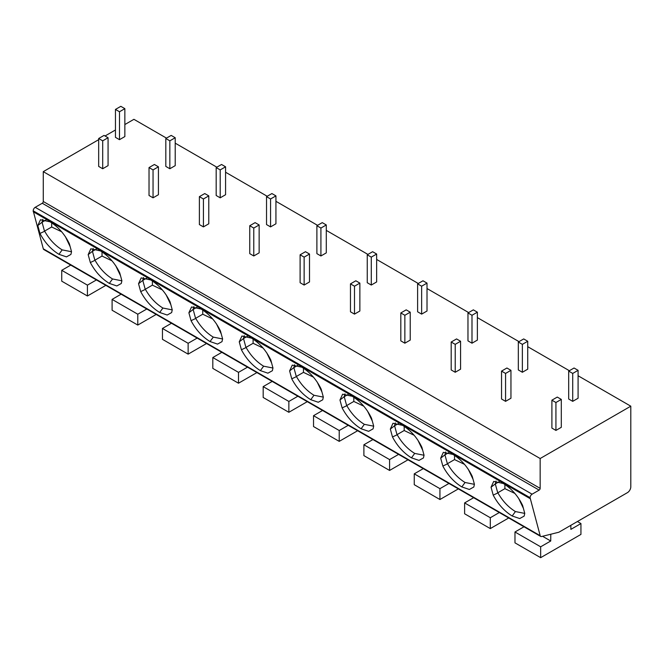 <?xml version="1.0" encoding="UTF-8"?>
<svg xmlns="http://www.w3.org/2000/svg" width="664" height="664" viewBox="0 0 664 664"><rect width="100%" height="100%" fill="white"/><g stroke="black" fill="none" stroke-linecap="round" stroke-linejoin="round"><path stroke-width="1" d="M540.712 536.437L43.832 249.564A2.847 1.643 -60 0 1 43.309 248.826L33.2 210.803A2.847 1.643 -60 0 1 35.217 207.317L42.264 203.25A1.428 0.822 120 0 0 43.268 201.499L540.156 488.372A1.428 0.822 -60 0 1 539.143 490.115L532.096 494.19A2.847 1.643 120 0 0 530.079 497.676L540.189 535.699A2.847 1.643 120 0 0 540.712 536.437A2.847 1.643 120 0 0 541.583 536.52L558.889 532.221L627.447 492.638A4.748 2.739 120 0 0 630.8 486.82L630.8 406.185L540.156 458.525L540.156 488.372M166.481 138.12L133.92 119.321L124.857 124.55M115.453 129.978L105.045 135.987M98.67 139.672L43.268 171.652L43.268 201.499M43.268 171.652L540.156 458.525M175.213 143.158L216.846 167.195M225.577 172.233L267.202 196.27M275.933 201.308L317.566 225.345M326.29 230.383L367.922 254.42M376.654 259.458L418.278 283.495M427.01 288.533L468.643 312.57M477.374 317.608L518.999 341.645M527.731 346.683L569.363 370.719M578.087 375.758L630.8 406.185M551.9 400.176L551.9 428.089L555.934 430.421L561.304 427.317L561.304 399.404L557.279 397.08L551.9 400.176L555.934 402.508L561.304 399.404M568.691 371.101L568.691 399.014L572.717 401.346L578.087 398.242L578.087 370.329L574.061 368.005L568.691 371.101L572.717 373.434L578.087 370.329M501.544 371.101L501.544 399.014L505.57 401.346L510.948 398.242L510.948 370.329L506.914 368.005L501.544 371.101L505.57 373.434L510.948 370.329M518.327 342.026L518.327 369.939L522.361 372.272L527.731 369.167L527.731 341.254L523.705 338.93L518.327 342.026L522.361 344.359L527.731 341.254M451.188 342.026L451.188 369.939L455.214 372.272L460.584 369.167L460.584 341.254L456.558 338.93L451.188 342.026L455.214 344.359L460.584 341.254M467.971 312.952L467.971 340.864L471.996 343.197L477.374 340.092L477.374 312.18L473.341 309.856L467.971 312.952L471.996 315.284L477.374 312.18M400.824 312.952L400.824 340.864L404.857 343.197L410.227 340.092L410.227 312.18L406.194 309.856L400.824 312.952L404.857 315.284L410.227 312.18M417.614 283.877L417.614 311.789L421.64 314.122L427.01 311.018L427.01 283.105L422.985 280.781L417.614 283.877L421.64 286.209L427.01 283.105M350.467 283.877L350.467 311.789L354.493 314.122L359.863 311.018L359.863 283.105L355.838 280.781L350.467 283.877L354.493 286.209L359.863 283.105M367.25 254.802L367.25 282.715L371.284 285.047L376.654 281.943L376.654 254.03L372.62 251.706L367.25 254.802L371.284 257.134L376.654 254.03M300.103 254.802L300.103 282.715L304.137 285.047L309.507 281.943L309.507 254.03L305.473 251.706L300.103 254.802L304.137 257.134L309.507 254.03M316.894 225.727L316.894 253.64L320.919 255.972L326.29 252.868L326.29 224.955L322.264 222.631L316.894 225.727L320.919 228.059L326.29 224.955M249.747 225.727L249.747 253.64L253.772 255.972L259.143 252.868L259.143 224.955L255.117 222.631L249.747 225.727L253.772 228.059L259.143 224.955M266.53 196.652L266.53 224.565L270.563 226.897L275.933 223.793L275.933 195.88L271.908 193.556L266.53 196.652L270.563 198.984L275.933 195.88M199.383 196.652L199.383 224.565L203.416 226.897L208.786 223.793L208.786 195.88L204.761 193.556L199.383 196.652L203.416 198.984L208.786 195.88M216.173 167.577L216.173 195.49L220.199 197.822L225.577 194.718L225.577 166.805L221.544 164.481L216.173 167.577L220.199 169.909L225.577 166.805M149.026 167.577L149.026 195.49L153.052 197.822L158.43 194.718L158.43 166.805L154.397 164.481L149.026 167.577L153.052 169.909L158.43 166.805M165.817 138.502L165.817 166.415L169.843 168.747L175.213 165.643L175.213 137.73L171.188 135.406L165.817 138.502L169.843 140.834L175.213 137.73M98.67 138.502L98.67 166.415L102.696 168.747L108.066 165.643L108.066 137.73L104.04 135.406L98.67 138.502L102.696 140.834L108.066 137.73M115.453 109.427L115.453 137.34L119.487 139.672L124.857 136.568L124.857 108.655L120.823 106.331L115.453 109.427L119.487 111.76L124.857 108.655M33.2 211.725L530.079 498.598M493.203 495.12L491.045 487.21L493.701 481.408L503.345 483.516C511.612 488.671 518.036 495.975 522.609 505.437L524.759 513.338L524.17 516.094L519.713 518.551L512.185 515.994C504.358 511.18 498.033 504.217 493.203 495.12L497.776 492.978L495.311 483.923L491.045 487.21M442.846 466.045L440.689 458.143L443.344 452.333L452.989 454.442C461.256 459.596 467.672 466.9 472.245 476.362L474.403 484.264L473.805 487.019L469.348 489.476L461.82 486.919C453.993 482.106 447.669 475.142 442.846 466.045L447.42 463.904L444.946 454.848L440.689 458.143M392.482 436.97L390.332 429.069L392.988 423.258L402.625 425.367C410.892 430.521 417.316 437.825 421.889 447.287L424.039 455.189L423.449 457.944L418.992 460.401L411.464 457.845C403.637 453.031 397.313 446.067 392.482 436.97L397.055 434.829L394.59 425.773L390.332 429.069M342.126 407.895L339.968 399.994L342.624 394.184L352.269 396.292C360.535 401.446 366.951 408.75 371.525 418.212L373.683 426.114L373.085 428.869L368.628 431.326L361.1 428.77C353.273 423.956 346.948 416.992 342.126 407.895L346.699 405.754L344.234 396.698L339.968 399.994M291.762 378.82L289.612 370.919L292.268 365.109L301.904 367.217C310.171 372.371 316.595 379.675 321.168 389.137L323.327 397.039L322.729 399.794L318.272 402.251L310.744 399.695C302.917 394.881 296.592 387.917 291.762 378.82L296.335 376.679L293.87 367.624L289.612 370.919M241.406 349.745L239.248 341.844L241.903 336.034L251.548 338.142C259.815 343.296 266.231 350.6 270.812 360.062L272.962 367.964L272.373 370.719L267.907 373.176L260.388 370.62C252.561 365.806 246.228 358.842 241.406 349.745L245.979 347.604L243.514 338.549L239.248 341.844M191.049 320.671L188.891 312.769L191.547 306.959L201.184 309.067C209.45 314.221 215.875 321.525 220.448 330.987L222.606 338.889L222.008 341.645L217.551 344.101L210.023 341.545C202.196 336.731 195.872 329.767 191.049 320.671L195.623 318.529L193.149 309.474L188.891 312.769M140.685 291.596L138.535 283.694L141.183 277.884L150.828 279.992C159.094 285.147 165.519 292.45 170.092 301.912L172.242 309.814L171.652 312.57L167.195 315.026L159.667 312.47C151.84 307.656 145.516 300.692 140.685 291.596L145.258 289.454L142.793 280.399L138.535 283.694M90.329 262.521L88.171 254.619L90.827 248.809L100.471 250.917C108.738 256.072 115.154 263.376 119.727 272.838L121.885 280.739L121.288 283.495L116.831 285.952L109.303 283.395C101.476 278.581 95.151 271.618 90.329 262.521L94.902 260.379L92.437 251.324L88.171 254.619M39.964 233.446L37.815 225.544L40.471 219.734L50.107 221.842C58.374 226.997 64.798 234.301 69.371 243.763L71.529 251.664L70.932 254.42L66.475 256.877L58.947 254.32C51.12 249.506 44.795 242.543 39.964 233.446L44.538 231.304L42.073 222.249L37.815 225.544M495.228 484.048L496.058 481.018M499.27 481.632L495.311 483.923M524.759 513.405L515.422 511.562C508.309 507.196 502.449 500.93 497.842 492.746L497.776 492.978M523.406 508.367L518.559 498.216M514.866 493.427L504.897 488.671L497.842 492.746M504.897 488.671L504.897 484.479M444.872 454.973L445.702 451.943M448.914 452.558L444.946 454.848M474.403 484.33L465.066 482.487C457.952 478.121 452.093 471.855 447.478 463.671L447.42 463.904M473.05 479.292L468.203 469.141M464.509 464.352L454.541 459.596L447.478 463.671M454.541 459.596L454.541 455.404M394.507 425.898L395.337 422.868M398.549 423.483L394.59 425.773M424.039 455.255L414.701 453.412C407.596 449.047 401.728 442.78 397.122 434.596L397.055 434.829M422.686 450.217L417.839 440.066M414.145 435.277L404.185 430.521L397.122 434.596M404.185 430.521L404.185 426.329M344.151 396.823L344.981 393.793M348.193 394.408L344.234 396.698M373.683 426.18L364.345 424.337C357.232 419.972 351.372 413.705 346.757 405.521L346.699 405.754M372.33 421.142L367.482 410.991M363.789 406.202L353.821 401.446L346.757 405.521M353.821 401.446L353.821 397.255M293.787 367.748L294.617 364.719M297.829 365.333L293.87 367.624M323.318 397.105L313.981 395.263C306.876 390.897 301.016 384.63 296.401 376.447L296.335 376.679M321.965 392.067L317.126 381.916M313.433 377.127L303.465 372.371L296.401 376.447M303.465 372.371L303.465 368.18M243.431 338.673L244.261 335.644M247.473 336.258L243.514 338.549M272.962 368.03L263.625 366.188C256.512 361.822 250.652 355.555 246.045 347.372L245.979 347.604M271.609 362.992L266.762 352.841M263.068 348.052L253.1 343.296L246.045 347.372M253.1 343.296L253.1 339.105M193.066 309.598L193.905 306.569M197.117 307.183L193.149 309.474M222.606 338.955L213.268 337.113C206.155 332.747 200.296 326.481 195.681 318.297L195.623 318.529M221.253 333.917L216.406 323.766M212.712 318.977L202.744 314.221L195.681 318.297M202.744 314.221L202.744 310.03M142.71 280.523L143.54 277.494M146.752 278.108L142.793 280.399M172.242 309.88L162.904 308.038C155.791 303.672 149.931 297.406 145.325 289.222L145.258 289.454M170.889 304.842L166.042 294.692M162.348 289.902L152.388 285.147L145.325 289.222M152.388 285.147L152.388 280.955M92.354 251.448L93.184 248.419M96.396 249.033L92.437 251.324M121.885 280.806L112.548 278.963C105.435 274.597 99.575 268.331 94.96 260.147L94.902 260.379M120.533 275.767L115.685 265.617M111.992 260.827L102.024 256.072L94.96 260.147M102.024 256.072L102.024 251.88M41.99 222.374L42.82 219.344M46.032 219.958L42.073 222.249M71.521 251.731L62.184 249.888C55.079 245.522 49.211 239.256 44.604 231.072L44.538 231.304M70.168 246.693L65.329 236.542M61.636 231.753L51.667 226.997L44.604 231.072M51.667 226.997L51.667 222.805M523.987 526.784L514.974 531.989L514.974 542.845L540.654 557.669L580.942 534.412L580.942 523.556L570.874 529.374L570.841 525.315M550.78 534.238L550.73 541.002L540.654 546.812L540.654 557.669M542.554 536.28L550.73 541.002M577.423 521.522L580.942 523.556M514.974 531.989L540.654 546.812M473.631 497.709L464.617 502.914L464.617 513.77L490.298 528.594L508.715 517.961M499.311 512.533L490.298 517.737L490.298 528.594M464.617 502.914L490.298 517.737M423.275 468.635L414.253 473.839L414.253 484.695L439.933 499.519L458.359 488.887M448.955 483.458L439.933 488.662L439.933 499.519M414.253 473.839L439.933 488.662M372.911 439.56L363.897 444.764L363.897 455.62L389.577 470.444L407.995 459.812M398.599 454.384L389.577 459.588L389.577 470.444M363.897 444.764L389.577 459.588M322.555 410.485L313.532 415.689L313.532 426.545L339.221 441.369L357.639 430.737M348.235 425.309L339.221 430.513L339.221 441.369M313.532 415.689L339.221 430.513M272.19 381.41L263.176 386.614L263.176 397.47L288.857 412.294L307.274 401.662M297.879 396.234L288.857 401.438L288.857 412.294M263.176 386.614L288.857 401.438M221.834 352.335L212.812 357.539L212.812 368.396L238.501 383.219L256.918 372.587M247.514 367.159L238.501 372.363L238.501 383.219M212.812 357.539L238.501 372.363M171.47 323.26L162.456 328.464L162.456 339.321L188.136 354.144L206.554 343.512M197.158 338.084L188.136 343.288L188.136 354.144M162.456 328.464L188.136 343.288M121.114 294.185L112.1 299.389L112.1 310.246L137.78 325.069L156.198 314.437M146.794 309.009L137.78 314.213L137.78 325.069M112.1 299.389L137.78 314.213M70.757 265.11L61.735 270.314L61.735 281.171L87.424 295.995L105.842 285.362M96.438 279.934L87.424 285.138L87.424 295.995M61.735 270.314L87.424 285.138M555.934 430.421L555.934 402.508M572.717 401.346L572.717 373.434M505.57 401.346L505.57 373.434M522.361 372.272L522.361 344.359M455.214 372.272L455.214 344.359M471.996 343.197L471.996 315.284M404.857 343.197L404.857 315.284M421.64 314.122L421.64 286.209M354.493 314.122L354.493 286.209M371.284 285.047L371.284 257.134M304.137 285.047L304.137 257.134M320.919 255.972L320.919 228.059M253.772 255.972L253.772 228.059M270.563 226.897L270.563 198.984M203.416 226.897L203.416 198.984M220.199 197.822L220.199 169.909M153.052 197.822L153.052 169.909M169.843 168.747L169.843 140.834M102.696 168.747L102.696 140.834M119.487 139.672L119.487 111.76M33.2 210.803L530.079 497.676M532.096 494.19L35.217 207.317M42.264 203.25L539.143 490.115M43.309 248.826L540.189 535.699M512.185 515.994L515.422 511.562M461.82 486.919L465.066 482.487M411.464 457.845L414.701 453.412M361.1 428.77L364.345 424.337M310.744 399.695L313.981 395.263M260.388 370.62L263.625 366.188M210.023 341.545L213.268 337.113M159.667 312.47L162.904 308.038M109.303 283.395L112.548 278.963M58.947 254.32L62.184 249.888"/></g></svg>
